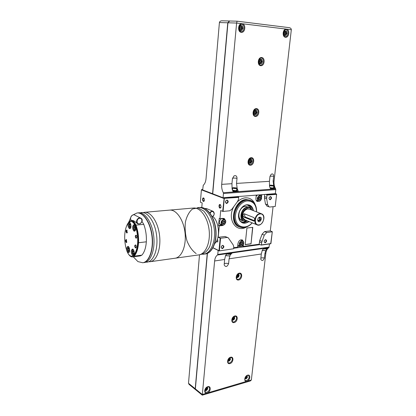<?xml version="1.0" encoding="UTF-8"?>
<svg xmlns="http://www.w3.org/2000/svg" width="416" height="416" viewBox="0 0 416 416"><rect width="100%" height="100%" fill="white"/><g stroke="black" fill="none" stroke-linecap="round" stroke-linejoin="round"><path stroke-width="0.62" d="M128.398 248.03L129.095 248.446L129.381 249.844L128.965 250.822L128.268 250.401L127.982 249.007L128.398 248.03M134.368 226.522L135.096 226.912L135.387 228.337L134.956 229.362L134.228 228.972L133.936 227.552L134.368 226.522M132.985 250.775L133.702 251.202L133.994 252.621L133.562 253.604L132.85 253.172L132.558 251.758L132.985 250.775M130.426 224.406L130.712 225.81L130.291 226.834L129.584 226.45L129.298 225.046L129.719 224.026L130.426 224.406M132.896 214.973L137.03 212.971C143.38 212.191 150.462 222.929 151.97 236.335C153.561 249.735 149.12 261.94 142.771 262.751L137.935 261.612L133.292 256.828M128.934 221.712L130.577 217.994M142.022 221.473L143.754 224.349C145.782 229.845 146.645 235.669 146.333 241.81C145.876 247.858 144.388 252.304 141.877 255.138L140.265 255.902M137.15 212.961L137.306 212.945C143.655 212.165 150.738 222.898 152.246 236.304C153.837 249.699 149.396 261.903 143.042 262.714L142.891 262.735M138.091 212.919C144.638 211.354 152.261 222.404 153.748 236.418C155.345 250.427 150.29 262.787 143.546 262.579M140.27 212.857C146.936 210.413 155.09 221.463 156.66 235.945C158.356 250.406 152.87 263.037 145.818 262.153M143.14 212.602L144.503 212.316C150.92 211.531 158.059 222.17 159.557 235.472C161.143 248.763 156.629 260.889 150.207 261.711L148.678 261.758M150.207 261.711L175.152 258.216C181.808 257.353 186.545 245.508 184.995 232.58C183.534 219.643 176.223 209.321 169.567 210.116C176.223 209.321 183.534 219.643 184.995 232.58C186.545 245.508 181.808 257.353 175.152 258.216L174.996 258.237M127.296 224.458L129.116 221.489L130.972 220.522C132.881 220.433 134.545 221.972 135.97 225.129C137.987 230.672 138.85 236.543 138.554 242.736C138.117 248.83 136.656 253.302 134.181 256.157L132.652 256.911C131.18 257.067 129.802 256.147 128.513 254.155M141.877 255.138L134.181 256.157M143.754 224.349L135.97 225.129M131.024 220.516L132.231 220.402C133.255 220.386 134.893 221.385 137.145 223.397L138.252 223.969L140.171 223.73C142.34 222.014 142.646 220.21 141.102 218.327C138.466 216.164 134.716 221.629 137.498 223.584L138.252 223.964M130.499 221.385L131.004 221.333C132.824 221.255 134.41 222.721 135.767 225.737C137.68 231.036 138.497 236.642 138.221 242.544C137.8 248.352 136.412 252.632 134.056 255.377L132.527 256.121M135.767 225.737L135.205 225.794C137.119 231.098 137.935 236.704 137.66 242.611C137.238 248.42 135.855 252.704 133.505 255.45L132.033 256.183C130.125 256.303 128.476 254.758 127.088 251.545C125.268 246.35 124.478 240.906 124.722 235.217C125.076 229.58 126.396 225.274 128.679 222.31L130.447 221.39C132.262 221.307 133.848 222.773 135.205 225.794M134.056 255.377L133.505 255.45M126.178 242.507C125.258 240.89 125.325 239.907 126.381 239.559L126.714 242.408L126.178 242.507M135.954 238.181C134.987 236.501 135.07 235.498 136.193 235.16C136.906 236.054 137.015 237.021 136.526 238.061L135.954 238.181M135.387 247.92C134.43 246.251 134.503 245.253 135.611 244.915C136.328 245.799 136.443 246.761 135.964 247.806L135.387 247.92M126.667 232.95C125.736 231.322 125.814 230.339 126.885 229.986L127.192 232.846L126.667 232.95M127.967 252.46C126.287 250.047 126.214 248.024 127.754 246.392C129.626 245.986 130.426 252.486 128.523 252.595L127.967 252.46M133.926 231.062C132.168 228.602 132.116 226.528 133.775 224.827C135.736 224.448 136.443 231.098 134.446 231.171L133.926 231.062M132.548 255.258C130.837 252.819 130.764 250.77 132.33 249.122C134.243 248.7 135.075 255.273 133.125 255.393L132.548 255.258M129.282 228.53C127.556 226.101 127.509 224.047 129.132 222.362C131.05 221.998 131.732 228.576 129.782 228.639L129.282 228.53M127.192 232.846L127.353 232.575L126.916 232.664C126.214 231.67 126.194 230.828 126.849 230.142L127.104 230.22M136.131 247.53L135.647 247.629C134.924 246.615 134.893 245.757 135.559 245.066L135.845 245.154M136.692 237.78L136.214 237.884C135.481 236.87 135.455 236.007 136.136 235.305L136.427 235.399M126.714 242.408L126.87 242.143L126.428 242.221C125.736 241.228 125.71 240.391 126.35 239.715L126.604 239.788L126.381 239.559M130.489 226.356L129.584 226.45M130.53 224.926L129.298 225.046M133.806 253.048L132.85 253.172M133.786 251.602L132.558 251.758M135.164 228.873L134.228 228.972M135.2 227.422L133.936 227.552M129.194 250.286L128.268 250.401M129.178 248.856L127.982 249.007M214.708 243.589C220.501 238.508 219.336 221.712 212.805 216.434M205.254 253.994L205.421 253.973C212.326 253.074 217.313 241.571 215.8 229.081C214.38 216.58 206.887 206.643 199.982 207.454L199.924 207.459M204.464 254.082L205.182 254.004C212.087 253.11 217.074 241.602 215.561 229.107C214.141 216.606 206.648 206.664 199.742 207.475L199.176 207.548M202.55 254.264C210.012 254.67 215.878 242.767 214.292 229.388C212.826 215.992 204.443 205.728 197.267 207.797M200.002 254.623C203.882 254.062 207.106 251.42 209.69 246.693C211.588 240.968 212.16 234.577 211.401 227.516C209.825 220.693 207.267 215.202 203.731 211.042L198.016 207.891L192.447 209.009C189.14 211.817 186.794 216.148 185.411 222.004C184.751 228.342 185.281 234.655 186.997 240.937C189.353 246.704 192.41 250.91 196.165 253.562M198.661 254.92L198.827 254.899C205.681 254.004 210.616 242.429 209.097 229.845C207.667 217.246 200.21 207.23 193.357 208.031L169.692 210.106M207.428 253.386L195.364 388.866L202.28 394.493L251.363 379.964L250.359 380.947L202.285 395.164L214.62 260.978C214.932 258.097 215.888 256.105 217.49 255.008L268.882 247.65L269.542 243.937M268.882 247.65C267.192 248.711 266.167 250.598 265.814 253.323L251.363 379.964M217.49 255.008L217.766 254.446L269.173 247.114M219.19 250.926L233.594 248.763L219.19 250.926L212.95 247.842L218.14 250.406L217.766 254.446M260.062 244.618L233.646 248.264M195.364 388.866L195.796 389.87M207.246 253.464L195.213 388.742L195.645 389.75M199.508 254.764L188.5 383.276L189.296 384.571M266.656 248.789L266.594 249.33L268.216 247.764L266.64 247.988M265.632 250.988L264.909 253.458L264.389 258.029C263.234 260.816 262.028 261.238 260.78 259.293L261.284 254.004L262.402 249.938L264.02 248.362L265.606 248.139M229.185 253.354L227.224 253.635L225.67 255.258L224.624 259.48L224.172 264.961C225.711 267.379 227.193 266.916 228.618 263.567L229.086 258.814L229.84 256.09M230.833 253.12L230.693 254.53L232.253 252.912L230.308 253.193M206.825 390.198L206.092 390.598L204.859 390.198M207.116 387.171L207.522 387.431L207.62 389.132M206.56 387.525C208.166 388.029 208.068 389.017 206.258 390.489L205.046 389.548M205.634 389.236L205.946 389.854L206.716 389.631L207.168 388.788L206.851 388.164L206.086 388.388L205.634 389.236L206.534 388.284L207.168 388.788M246.402 378.669L244.889 378.778M246.88 375.695L247.369 377.213M246.47 375.976C247.343 376.012 247.588 376.589 247.203 377.718L246.007 378.851L244.956 378.238M245.466 377.634L245.742 378.238L246.438 378.03L246.87 377.229L246.594 376.626L245.898 376.828L245.466 377.634M206.081 389.126L206.716 389.631M245.476 377.655L246.215 376.761L246.87 377.229M245.783 377.567L246.438 378.03M226.34 255.731L229.954 256.001M226.127 255.32L226.294 255.674L230.048 255.934L230.292 254.077M226.788 253.952C228.795 254.467 230.032 254.405 230.495 253.765L230.521 253.505M227.396 253.609C229.325 253.932 230.417 253.802 230.667 253.224L230.672 253.141M262.714 250.401L266.209 250.708M262.512 250.021L262.647 250.328L266.282 250.656L266.542 248.867M263.437 248.773C265.294 249.189 266.391 249.127 266.739 248.591L266.77 248.326M263.957 248.404C265.72 248.68 266.703 248.57 266.911 248.076L266.926 247.946M236.439 276.271C236.72 280.062 241.15 274.451 237.942 274.373L237.26 274.695M237.312 276.822L238.072 276.692L238.534 275.839L238.233 275.116L237.479 275.246L237.016 276.099L237.312 276.822M236.288 277.222L236.59 277.55C238.763 277.493 239.444 276.38 238.628 274.212L237.952 274.024M232.06 319.046C232.534 322.468 236.636 316.888 233.542 317.039L233.189 317.169M232.934 319.42L233.678 319.254L234.13 318.412L233.839 317.736L233.09 317.897L232.638 318.739L232.934 319.42M231.915 319.821L232.118 320.055L234.177 319.488M234.546 318.864L234.328 316.898L233.792 316.68M237.13 276.375L238.072 276.692M237.385 276.333L237.843 275.48L238.534 275.839M237.843 275.48L237.728 275.205M232.71 318.906L233.678 319.254M233.007 318.843L233.459 318.001L234.13 318.412M227.854 360.251C228.472 363.329 232.294 357.817 229.304 358.155L229.242 358.171M228.706 360.469L229.445 360.272L229.892 359.44L229.596 358.805L228.857 359.003L228.415 359.835L228.706 360.469M227.708 360.885L229.622 360.786M230.365 359.668L230.162 358.025L229.762 357.807M228.446 359.902L229.445 360.272M228.795 359.814L229.237 358.982L229.892 359.44M212.737 193.752L202.654 189.94L203.258 185.26C204.797 183.924 205.717 181.761 206.024 178.766L219.409 22.547L227.765 22.786L229.424 20.992M212.56 193.731L227.765 22.786M223.064 197.746L223.46 193.508L275.798 189.628L275.335 193.622L223.064 197.746L212.732 193.794L227.958 22.792L229.632 20.998M222.175 20.81L221.936 20.8C220.47 20.878 219.627 21.46 219.409 22.547M223.46 193.508L223.309 192.722C221.998 190.252 221.463 187.465 221.702 184.356L236.61 23.046L237.089 21.185L289.125 27.643C290.581 27.924 291.309 28.616 291.32 29.718L274.061 181.028C273.775 183.955 274.305 186.576 275.647 188.89L275.798 189.628M289.125 27.643L237.099 21.185L229.492 20.992M270.02 176.202L273.692 176.207C273.619 174.195 272.792 173.534 271.206 174.231L269.984 176.42L269.438 181.319L269.547 186.425L270.707 189.197L272.324 189.082L270.535 188.9M273.728 188.412L273.374 189.004L274.981 188.885L273.816 186.129L273.634 187.689M273.692 185.682L273.135 181.085L274.061 181.028M232.476 178.329C233.314 177.996 234.827 177.991 237.021 178.324C236.902 175.994 235.888 175.204 233.979 175.942L232.44 178.589L231.946 183.7L232.092 189.036L233.241 191.937L235.238 191.792L233.022 191.521M236.818 191.064L236.387 191.708L238.368 191.563L237.219 188.677L236.517 183.414L269.438 181.319M273.692 176.207L273.135 181.085M237.021 178.324L236.517 183.414M239.694 30.997L240.63 30.394M240.906 25.646L239.996 24.929M239.174 30.269L241.779 30.441L242.996 28.241L242.216 25.808L240.209 25.568L238.987 27.773L239.772 30.212L241.779 30.441M283.972 35.906L284.632 35.412M284.981 30.914L284.388 30.352M283.624 35.334L285.896 35.474L287.04 33.389L286.39 31.086L284.586 30.872L283.431 32.968L284.092 35.272L285.896 35.474M239.132 30.186L239.772 30.212M238.701 27.763L238.987 27.773M239.455 25.542L240.209 25.568M240.646 29.042C241.654 28.402 241.696 27.706 240.776 26.957L240.75 26.952M240.724 29.068C241.649 28.392 241.686 27.68 240.833 26.936M241.004 26.931L240.942 26.926C239.876 27.628 239.85 28.345 240.859 29.084C241.909 28.439 241.956 27.721 241.004 26.931M241.176 26.686C239.834 27.425 239.751 28.309 240.926 29.338C242.268 28.6 242.351 27.716 241.176 26.686M241.27 25.688L239.652 26.671L239.434 28.995L240.833 30.332L242.445 29.344L242.663 27.03L241.27 25.688M283.582 35.246L284.092 35.272M283.977 30.846L284.586 30.872M284.887 34.148C285.787 33.53 285.834 32.874 285.033 32.178M284.944 34.169C285.771 33.535 285.823 32.869 285.095 32.162M285.262 32.157L285.215 32.152C284.232 32.807 284.185 33.488 285.074 34.195C286.042 33.582 286.104 32.906 285.262 32.157M285.438 31.923C284.211 32.63 284.118 33.467 285.158 34.434C286.385 33.732 286.478 32.895 285.438 31.923M285.548 30.982L284.066 31.923L283.821 34.122L285.054 35.376L286.53 34.434L286.775 32.24L285.548 30.982M236.834 191.017L238.368 191.563M273.723 188.474L274.981 188.885M235.888 188.297C234.146 188.287 233.163 188.079 232.944 187.673L236.501 187.944L235.888 188.297M235.56 187.84L233.808 187.73L235.539 188.074M236.584 188.037L236.798 188.282L236.012 188.578C234.322 188.594 233.21 188.391 232.669 187.97L232.757 187.819M236.787 188.365L236.59 190.367L235.804 190.668C234.12 190.684 233.007 190.481 232.466 190.055L232.476 189.972M236.605 190.221L235.914 190.705L232.456 190.2M236.756 190.471L236.709 190.96L235.856 191.287L232.742 190.934M236.72 190.845L235.929 191.313L232.762 190.975M236.387 191.708L235.238 191.792M272.953 185.734C271.258 185.713 270.291 185.51 270.052 185.125L273.478 185.432L272.953 185.734M272.527 185.302L270.858 185.198L272.506 185.526M273.546 185.51L273.749 185.754L273.078 186.004C271.424 186.009 270.327 185.806 269.781 185.401L269.859 185.271M273.738 185.822L273.52 187.751L272.849 188.006L269.953 187.647M273.536 187.616L272.964 188.042L269.979 187.71M273.681 187.84L273.624 188.323L272.896 188.599L270.26 188.36M273.64 188.214L272.974 188.625L270.275 188.391M273.374 189.004L272.324 189.082M271.56 185.489L271.601 185.146M234.577 188.058L234.614 187.673M248.461 163.498L249.033 163.311M250.349 158.912L249.969 158.439M251.337 159.198L252.039 161.19L251.529 162.24L250.916 163.254L249.085 163.327L248.373 161.335L249.501 159.26L251.337 159.198L249.564 158.72M248.29 163.093L249.085 163.327M249.122 159.151L249.501 159.26M249.683 162.074C250.671 161.72 250.848 161.127 250.214 160.295C249.304 160.784 249.163 161.403 249.808 162.141C250.884 161.866 251.092 161.257 250.432 160.332L250.219 160.295M249.735 162.11C250.661 161.72 250.838 161.117 250.276 160.295M250.385 160.118C249.153 160.935 249.07 161.71 250.146 162.438C251.373 161.621 251.456 160.846 250.385 160.118M251.742 160.212L250.474 159.245L248.992 160.311L248.784 162.349L250.052 163.306L251.529 162.24L251.742 160.212M253.666 114.884L254.436 114.52M255.299 110.1L254.764 109.522M256.402 110.313L257.109 112.445L256.594 113.506L255.965 114.54L254.108 114.509L253.396 112.377L254.545 110.276L256.402 110.313L254.238 109.975M253.396 114.364L254.108 114.509M254.062 110.183L254.545 110.276M254.79 113.292C255.778 112.84 255.908 112.216 255.174 111.42M254.852 113.324C255.767 112.845 255.897 112.206 255.242 111.415M255.268 111.415C254.29 111.951 254.181 112.596 254.946 113.355C256.017 112.939 256.162 112.294 255.388 111.431L255.268 111.415M255.434 111.212C254.186 111.998 254.103 112.804 255.185 113.63C256.438 112.845 256.521 112.039 255.434 111.212M256.812 111.394L255.533 110.308L254.025 111.337L253.807 113.454L255.091 114.535L256.594 113.506L256.812 111.394M259.106 64.262L259.964 63.726M260.463 59.306L259.75 58.614M261.68 59.426L259.204 59.197L261.68 59.426L262.392 61.698L261.222 63.825L259.34 63.679L258.622 61.402L259.792 59.27M258.716 63.612L259.34 63.679M260.114 62.509C261.087 61.942 261.16 61.282 260.338 60.538M260.182 62.535C261.076 61.948 261.149 61.277 260.411 60.523M260.525 60.523C259.485 61.11 259.412 61.792 260.296 62.561C261.347 61.984 261.425 61.303 260.536 60.523L260.525 60.523M260.697 60.299C259.428 61.043 259.34 61.88 260.437 62.816C261.706 62.072 261.794 61.23 260.697 60.299M262.096 60.57L260.796 59.353L259.267 60.341L259.038 62.546L260.343 63.757L261.867 62.769L262.096 60.57M260.01 213.58C255.377 213.762 252.746 222.888 256.781 224.739C261.628 227.687 266.984 216.232 261.846 213.912L260.01 213.58M261.232 213.673L249.574 209.191L247.468 208.894C243.422 210.616 241.977 213.704 243.126 218.166L245.274 220.028M244.473 213.829L244.093 213.777C242.668 214.77 242.674 215.925 244.119 217.235L253.838 221.083C254.868 220.111 254.873 218.936 253.848 217.558L244.473 213.829M252.793 227.339L246.917 228.02L245.175 244.644L251.02 243.849L252.793 227.339M222.378 225.056L218.572 225.581L219.237 218.379L219.95 218.681L223.028 218.364L224.375 218.639L225.654 220.849M223.912 224.884L222.352 225.555L219.279 225.893L218.213 237.307L220.563 238.264L227.105 237.448L228.275 237.791L233.262 245.034L233.771 247.016L233.594 248.763M227.76 237.557L224.978 236.475L218.213 237.307M242.055 239.871L242.476 240.058C240.25 239.434 238.742 240.62 237.962 243.625L237.598 247.182L233.698 247.718M242.476 240.058L243.589 241.992M243.438 244.374L243.225 246.407L259.158 244.218L261.149 245.102L270.707 243.771L272.282 231.816L266.734 232.508L264.28 235.134L261.596 242.772L261.357 244.915L270.92 243.589M273.073 206.695L270.291 230.885L264.545 231.598L262.096 234.208L259.75 240.386L259.158 244.218M267.16 206.154L265.465 204.012L267.691 204.823L266.682 198.801L266.921 195.12L276.619 194.345L275.215 206.492L269.625 207.022L269.043 206.846L267.691 204.823M264.67 194.464L264.446 198.016L265.465 204.012M261.799 194.688L261.544 197.054M259.818 201.006L257.265 201.479C256.261 200.918 255.814 199.883 255.918 198.375L256.266 195.125M219.95 218.681L220.704 210.558L222.674 211.364L224.151 198.162L238.581 197.012L238.737 197.371L224.11 198.354M204.48 200.07L204.168 201.037C202.384 203.06 201.848 196.513 203.934 198.198L204.48 200.07M217.37 239.169L217.87 241.03L217.615 241.868L216.159 241.732M221.057 206.736L220.761 207.672C218.842 209.94 218.208 202.956 220.501 204.818L221.057 206.736M201.791 207.49L202.176 202.956L200.366 202.212L201.406 189.857L223.881 198.474M213.013 247.733L218.982 250.676L220.152 238.212M218.572 225.581L219.279 225.893M265.647 194.386L266.765 194.776L276.65 194.168L275.215 206.492M275.335 193.622L276.463 194.007M224.151 198.162L201.661 189.561L202.696 189.493M237.484 196.607L238.581 197.012M242.564 245.622L242.518 246.08L243.225 246.407M242.518 246.08L241.644 246.199M240.802 246.314L237.645 246.745M270.291 230.885L272.308 231.712L270.915 243.667M270.452 196.492C268.684 197.74 268.559 198.848 270.072 199.82C271.835 198.572 271.96 197.465 270.452 196.492M265.569 239.595C263.827 240.885 263.708 241.951 265.205 242.804C266.937 241.514 267.062 240.448 265.569 239.595M222.695 245.294C220.797 246.657 220.693 247.78 222.373 248.659C224.266 247.302 224.375 246.178 222.695 245.294M219.393 250.734L220.563 238.264M224.302 198.526L223.09 211.416L222.674 211.364M266.921 195.12L266.765 194.776M201.661 189.561L201.406 189.857M227.006 200.049C225.077 201.365 224.968 202.535 226.673 203.544C228.592 202.228 228.701 201.063 227.006 200.049M223.09 211.416L229.689 210.792L231.889 209.222L237.614 201.417L238.555 199.191L238.737 197.371M270.213 196.721C268.923 197.428 268.694 198.318 269.526 199.384C271.071 199.056 271.424 198.188 270.587 196.784L270.213 196.721M264.545 231.598L266.734 232.508M224.978 236.475L227.105 237.448M259.423 241.821L261.596 242.772M264.441 196.56L266.677 197.345M226.777 200.288C225.399 200.99 225.144 201.911 226.018 203.06C227.718 202.836 228.134 201.942 227.261 200.382L226.777 200.288M222.477 245.508C221.182 246.163 220.896 247.042 221.619 248.139C223.272 248.071 223.751 247.239 223.059 245.632L222.477 245.508M265.335 239.798C264.118 240.469 263.858 241.316 264.566 242.341C266.079 242.148 266.49 241.327 265.803 239.881L265.335 239.798M252.6 227.36L251.02 243.849M250.843 243.771L245.185 244.535M204.344 200.699L203.856 201.063C202.727 200.21 202.649 199.269 203.622 198.229L204.168 198.51M217.776 241.504L217.266 241.935L216.424 241.28M220.943 207.298L220.381 207.745C219.17 206.882 219.081 205.904 220.116 204.818L220.756 205.161M241.899 239.829L242.72 240.973M239.767 245.918L238.571 245.679L237.843 244.821M241.389 240.386L240.677 239.902L241.55 240.146L242.143 240.724M261.024 194.75L260.894 195.972M258.476 201.131L257.083 201.375M257.884 200.907L256.287 200.486M256.136 196.316L257.494 195.031M259.038 194.906L259.839 195.499M223.777 218.405L224.728 219.622M221.759 224.78L220.47 224.536C217.672 223.059 220.787 217.043 223.454 218.759L224.099 219.357M239.06 245.591L238.42 245.57M240.999 239.933L241.431 240.406M257.145 200.642L256.511 200.673M258.794 194.927L259.1 195.239M221.052 224.468L220.334 224.448M222.882 218.546L223.392 219.055M238.176 245.341L239.018 245.57M237.9 244.946L238.555 245.357M242.512 240.89L240.453 239.985M241.784 240.833C239.226 242.174 238.675 243.927 240.126 246.085C242.377 247.645 245.237 242.33 242.845 241.041L241.784 240.833M241.961 241.259C239.46 241.566 238.961 246.449 241.467 246.08C243.953 245.762 244.462 240.911 241.961 241.259M240.422 243.844L240.926 245.128L242.216 244.951L243.001 243.495L242.502 242.216L241.207 242.388L240.422 243.844M256.261 200.47L257.098 200.621M259.054 195.224L258.653 194.938M256.157 200.252L256.589 200.434M260.265 195.65L258.326 194.964M259.735 195.608C257.072 197.038 256.594 198.853 258.3 201.058C260.718 202.353 263.063 196.752 260.53 195.744L259.735 195.608M259.922 196.024C257.462 196.196 256.927 201.188 259.386 200.949C261.83 200.762 262.376 195.806 259.922 196.024M258.383 198.593L258.866 199.94L260.135 199.831L260.92 198.385L260.437 197.038L259.173 197.142L258.383 198.593M220.043 224.188L220.99 224.442M223.324 219.029L222.477 218.509M219.705 223.725L220.496 224.224M224.375 219.471L221.926 218.587M223.673 219.414C220.953 220.782 220.402 222.612 222.024 224.895C224.468 226.502 227.334 220.953 224.744 219.632L223.673 219.414M223.855 219.846C221.208 220.095 220.735 225.196 223.376 224.874C226.002 224.614 226.491 219.549 223.855 219.846M222.248 222.508L222.799 223.865L224.162 223.72L224.978 222.217L224.432 220.865L223.07 221.005L222.248 222.508M240.687 244.52L241.15 244.457L241.935 243.012L243.001 243.495M241.15 244.457L242.216 244.951M241.935 243.012L241.665 242.325M258.695 199.462L259.808 197.985L260.92 198.385M259.028 199.436L260.135 199.831M259.808 197.985L259.496 197.111M222.576 223.309L223.096 223.257L223.907 221.759L224.978 222.217M223.096 223.257L224.162 223.72M223.907 221.759L223.584 220.953M256.506 211.853C256.287 204.734 253.261 201.1 247.426 200.938C240.297 201.375 233.756 211.895 235.711 219.872C237.453 227.952 246.475 229.403 252.117 222.83M253.422 210.668C252.663 206.674 250.531 204.698 247.031 204.75C242.268 205.078 237.78 211.718 238.566 217.303C240.245 223.314 243.745 224.739 249.064 221.582M252.985 210.501C252.559 208.099 251.456 206.424 249.673 205.478L246.818 204.963C239.491 205.156 235.394 219.388 241.769 222.357C243.958 223.449 246.246 223.132 248.633 221.406M241.67 222.3C243.532 222.747 245.393 222.3 247.26 220.958M251.68 209.888C251.254 207.631 250.208 206.024 248.544 205.072M240.365 221.229L241.176 221.65M247.738 205.208L246.854 204.958M240.339 221.198L240.713 221.426C242.351 222.279 244.119 222.238 246.017 221.296M251.009 208.785L248.212 205.41L246.813 204.963M251.742 210.023L249.605 207.636L247.348 207.225C241.613 207.397 238.425 218.54 243.422 220.844L241.322 219.976C236.371 217.729 239.554 206.565 245.258 206.419L245.222 206.414C239.496 206.58 236.324 217.677 241.322 219.976L242.138 220.314M243.422 220.844L247.4 220.901M251.581 209.96C250.676 208.265 249.314 207.475 247.504 207.579C239.73 208.078 239.496 223.948 247.244 220.834M247.437 208.9L247.364 208.91C243.36 210.616 241.925 213.673 243.069 218.088L243.495 218.769M260.172 213.944C254.639 214.458 253.448 225.607 258.965 224.895C264.425 224.328 265.663 213.351 260.172 213.944M259.823 217.126L259.163 217.339C258.123 218.041 257.65 219.045 257.754 220.355C258.955 224.874 263.832 217.246 259.823 217.126M257.795 220.553L258.237 220.99C260.4 220.667 260.946 219.497 259.886 217.474L259.054 217.407M258.154 220.938C260.083 220.324 260.556 219.138 259.584 217.37M257.722 220.085L258.06 220.407C259.688 220.168 260.104 219.279 259.303 217.75L258.679 217.698M244.915 214.006C244.332 215.29 244.53 216.32 245.508 217.095L254.358 220.662M129.516 251.311L128.56 251.649C126.942 250.754 127.509 245.71 129.043 247.39M135.528 229.83L134.529 230.235C132.792 229.362 133.52 224.011 135.122 225.919M134.15 254.067L133.146 254.436C131.482 253.51 132.09 248.394 133.661 250.151M130.832 227.344L129.88 227.718C128.19 226.871 128.872 221.598 130.437 223.423M146.333 241.81L138.554 242.736M138.221 242.544L137.66 242.611M139.324 223.818C142.49 223.532 142.828 217.963 139.651 218.286C136.458 218.556 136.136 224.167 139.324 223.818M140.436 217.989L135.127 215.29C132.512 213.148 128.804 218.52 131.565 220.464C129.038 218.722 131.784 213.762 134.576 214.994M129.984 222.758C129.61 222.617 129.241 223.122 128.877 224.266C129.09 226.782 129.454 228.01 129.969 227.942L130.14 227.994M128.596 246.761L127.577 248.165C127.582 250.312 127.936 251.545 128.638 251.857L129.236 252.028L128.44 251.566M134.644 225.217C134.243 225.066 133.858 225.612 133.494 226.85C133.604 229.211 133.978 230.412 134.623 230.464L134.794 230.511M133.193 249.496C132.818 248.664 130.998 251.878 133.224 254.644L133.853 254.821L133.021 254.348M205.01 208.577L206.71 208.645L212.831 211.203M209.851 212.95C210.772 211.364 211.895 210.834 213.21 211.359C214.838 213.252 214.495 215.036 212.186 216.71M210.137 213.335C212.508 208.296 216.59 215.041 212.118 216.58M188.5 383.276L195.213 388.742M229.086 258.814L261.284 254.004M214.62 260.978L224.624 259.48M264.909 253.458L265.814 253.323M230.599 357.23C227.068 358.129 226.408 364.588 229.939 363.594C233.438 362.684 234.114 356.283 230.599 357.23M234.874 315.973C231.291 316.716 230.61 323.419 234.187 322.577C237.734 321.818 238.436 315.177 234.874 315.973M239.309 273.156C235.68 273.733 234.972 280.691 238.597 280.01C242.195 279.417 242.918 272.522 239.309 273.156M246.943 381.274C243.594 382.304 244.28 376.106 247.624 375.164C250.962 374.176 250.26 380.323 246.943 381.274M207.178 393.042C203.512 394.165 204.11 387.712 207.776 386.682C211.432 385.601 210.813 391.997 207.178 393.042M206.908 392.298L205.14 391.903L205.083 389.454C206.97 387.02 208.328 386.308 209.154 387.312C210.023 389.324 209.269 390.988 206.908 392.298M205.327 390.593L204.802 390.775M207.636 386.968L207.605 387.535M205.145 390.499L204.807 390.614M207.485 387.015L207.47 387.379M246.667 380.572L245.18 380.286C244.613 380.141 244.66 379.158 245.331 377.333C247.312 375.279 248.435 374.728 248.706 375.684C249.616 377.608 248.934 379.236 246.667 380.572M247.161 375.554L247.146 375.872M245.107 378.929L244.821 379.059M228.618 263.567C226.486 263.156 225.014 263.25 224.198 263.848M264.389 258.029C262.636 257.722 261.446 257.79 260.806 258.237M236.356 277.971L236.938 277.711M238.716 274.284L238.597 273.66M236.397 278.117L237.182 277.742M238.883 274.466L238.737 273.608M239.829 273.582L239.054 273.53C236.288 274.004 235.643 278.918 236.985 279.027C239.257 280.831 242.632 275.293 240.193 273.77L239.876 273.598M231.92 320.393L232.372 320.206M234.343 316.909L234.291 316.42M231.941 320.544L232.586 320.268M234.494 317.075L234.437 316.368M235.555 316.358L234.655 316.311C232.591 317.762 231.67 318.984 231.904 319.972L232.44 321.547C234.478 323.456 238.134 318.219 235.914 316.581L235.596 316.378M227.677 361.275L227.994 361.156M230.11 357.978L230.105 357.64M227.682 361.436L228.176 361.239M230.251 358.124L230.251 357.583M231.421 357.578L230.412 357.536C228.457 358.873 227.552 360.027 227.692 361.005L228.093 362.544C229.918 364.515 233.776 359.533 231.764 357.817L231.457 357.599M291.32 29.718L286.432 29.12C290.113 29.536 289.177 37.742 285.516 37.289C281.819 36.93 282.734 28.631 286.432 29.12L242.112 23.717C246.204 24.18 245.367 32.848 241.296 32.344C237.188 31.944 238.004 23.171 242.112 23.717L236.61 23.046L227.958 22.792M223.309 192.722L275.647 188.89M221.702 184.356L231.946 183.7M261.643 57.522C257.78 57.153 256.937 65.478 260.796 65.712C264.623 66.04 265.491 57.814 261.643 57.522M256.355 108.607C252.543 108.482 251.732 116.47 255.538 116.475C259.314 116.568 260.146 108.67 256.355 108.607M251.269 157.674C247.515 157.768 246.735 165.438 250.489 165.23C254.207 165.11 255.008 157.518 251.269 157.674M239.808 31.106L240.443 30.571M240.703 25.412L240.12 24.825M239.938 31.216L240.802 30.399M241.077 25.667L240.261 24.721M241.654 24.367L241.42 24.352C240.339 24.107 239.439 25.158 238.727 27.513C238.664 30.092 239.465 31.481 241.14 31.678C244.53 31.959 245.066 24.606 241.654 24.367M284.118 36.067L284.736 35.417M285.09 30.93L284.554 30.196M285.953 29.734L285.776 29.723C284.773 29.416 283.925 30.55 283.239 33.124C283.566 35.719 284.258 36.894 285.308 36.65C288.376 36.941 289.042 29.942 285.953 29.734M237.219 188.677L236.98 191.064M248.498 163.566L248.862 163.389M250.24 158.746L250.037 158.402M248.581 163.701L249.236 163.327M250.505 158.959L250.177 158.335M251.295 158.189L250.916 158.158C248.763 159.094 247.848 160.592 248.175 162.661L249.428 164.419C252.32 165.693 254.55 159.203 251.54 158.262L250.838 158.153M253.718 114.962L254.134 114.707M255.128 109.866L254.842 109.47M253.817 115.092L254.597 114.525M255.445 110.131L254.982 109.392M256.147 109.164L255.949 109.148C254.706 109.018 253.77 110.214 253.141 112.736C253.339 114.696 253.89 115.695 254.79 115.736C257.899 116.678 259.49 109.777 256.287 109.19L255.908 109.143M259.173 64.345L259.6 64.022M260.182 58.952L259.834 58.552M259.282 64.464L260.088 63.736M260.593 59.322L259.969 58.453M260.395 65.031C263.676 65.572 264.545 58.276 261.206 58.115L261.206 58.115C260.447 57.652 259.553 58.521 258.508 60.726C258.45 63.69 259.08 65.125 260.395 65.031M255.299 204.885C253.469 200.039 250.193 197.694 245.461 197.839C242.46 198.125 239.663 199.566 237.068 202.16M233.875 206.513C226.642 218.863 235.924 233.34 246.418 227.068M264.446 198.016L266.682 198.801M262.096 234.208L264.28 235.134M259.75 240.386L261.924 241.332M221.645 225.243L222.352 225.555M250.437 200.273L246.168 199.514C234.567 199.742 228.342 222.477 238.649 226.637L242.086 227.656L245.102 227.422M254.576 203.7L251.508 200.767L246.802 199.784C235.227 200.013 229.003 222.721 239.288 226.871C243.807 228.675 248.113 227.339 252.2 222.862C246.324 229.986 236.662 228.68 234.712 220.152C232.534 211.739 239.455 200.491 247.031 200.039C253.302 200.247 256.485 204.194 256.584 211.884M248.378 207.168L245.352 206.284C238.451 206.539 236.215 220.527 243.006 220.672M249.938 209.331L247.4 208.541C241.774 208.775 240.048 220.225 245.622 220.173M248.388 208.853L247.525 208.827C243.157 208.967 240.516 217.318 244.156 219.456M253.474 221.021L254.134 220.953M244.119 217.235L245.508 217.095M142.771 262.751L143.042 262.714M144.622 212.306L169.567 210.116M140.327 255.897L132.652 256.911M132.584 256.11L132.033 256.183M136.126 247.536L135.964 247.806M136.687 237.791L136.526 238.061M141.102 218.327C142.917 219.638 142.527 221.489 139.942 223.87M198.827 254.899L175.152 258.216M204.974 208.562L206.388 208.499M202.285 395.164L195.593 389.704M188.937 384.28L195.437 389.579M226.117 255.445L226.205 254.53M262.501 250.12L262.543 249.735M236.288 277.394L236.59 277.55M238.087 273.931L238.389 274.092M221.936 20.8L229.299 20.987M232.944 187.673L232.684 187.876M232.669 187.97L232.466 190.055M269.781 185.401L269.636 186.732M244.624 219.762L256.781 224.739M266.817 206.029L269.043 206.846M204.298 200.772L204.168 201.037M217.729 241.597L217.615 241.868M220.88 207.402L220.761 207.672M223.907 218.442L224.375 218.639M241.181 239.98L241.55 240.146M223.044 218.587L223.454 218.759M238.212 245.201L240.126 246.085M256.313 200.335L258.3 201.058M220.116 224.058L222.024 224.895M256.61 210.756C256.464 206.092 254.764 202.764 251.508 200.767M248.716 205.119L249.673 205.478M247.478 206.825L248.851 207.35"/></g></svg>
